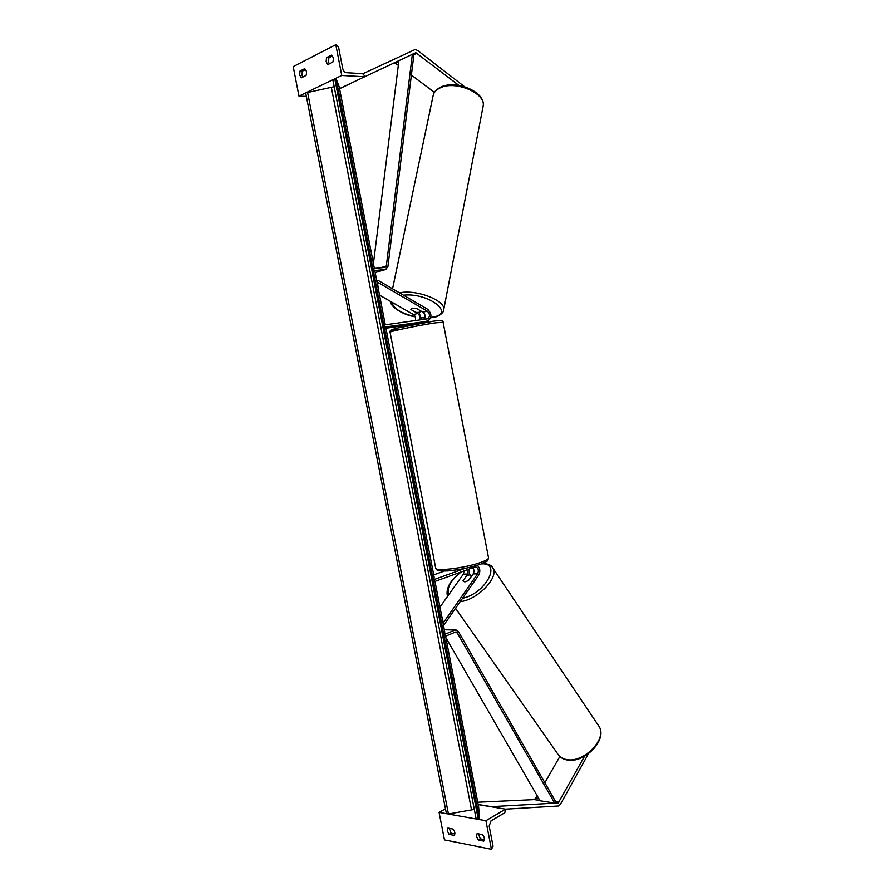 <?xml version="1.0" encoding="UTF-8"?>
<svg xmlns="http://www.w3.org/2000/svg" width="894" height="894" viewBox="0 0 894 894"><rect width="100%" height="100%" fill="white"/><g stroke="black" fill="none" stroke-linecap="round" stroke-linejoin="round"><path stroke-width="1.34" d="M468.232 569.322L467.741 574.026L463.081 580.731M463.036 580.675L464.858 581.882L468.456 580.586L473.161 573.903C474.356 571.679 474.211 569.612 472.736 567.69M463.248 581.234L464.858 581.882M477.24 565.299C480.1 567.992 480.57 571.311 478.625 575.255L444.452 624.18L443.379 622.716L477.608 573.803C479.05 570.115 478.312 567.791 475.407 566.807L434.361 581.625L433.97 579.58L464.813 568.439M464.154 570.808L463.36 574.127L439.949 607.115M441.491 615.05L443.379 622.716M433.702 574.853L444.329 571.054M423.901 321.795L385.046 327.014L385.817 327.584L434.138 577.077L433.97 579.58M469.629 568.819L469.149 574.82M484.38 839.667L480.301 838.874L478.424 833.867M477.072 833.61L476.502 836.616L478.324 840.081L483.732 841.131C484.894 839.265 484.481 837.108 482.469 834.627L477.072 833.61M449.112 834.393L447.358 831.018L447.883 828.079L453.023 829.051C454.957 831.454 455.37 833.577 454.264 835.398L449.112 834.393L451.101 833.23L449.269 828.336M491.443 849.3L485.911 820.726L505.535 809.159L504.842 812.702L491.018 820.893L489.174 826.078L493.075 846.249L491.443 849.3L444.463 839.902L439.077 812.4L446.419 813.708M448.24 814.032L476.167 818.993M478.089 819.329L485.911 820.726M451.101 833.23L454.867 833.957M478.201 804.622L505.535 809.159L558.817 805.975L560.616 803.963L588.453 753.72M439.077 812.4L445.469 808.835M478.324 840.081L480.301 838.874M416.012 323.002L421.074 322.253M411.206 325.103L411.028 324.176L423.343 321.929M584.564 756.235L558.247 802.968L490.717 806.701M537.316 796.006L534.333 799.616L477.742 802.231M559.845 756.525L544.871 782.775M478.178 804.488L490.717 806.556M471.764 575.881L469.886 574.753L466.534 575.848L463.047 580.787M471.719 575.825L468.311 580.675M464.511 86.673L417.688 50.5L415.229 49.449L362.919 73.721M458.823 85.355L415.844 52.679L351.018 83.187M398.322 65.284L394.12 62.792M434.395 92.35L411.385 75.085M339.552 88.707L351.063 83.276M420.929 311.213L419.532 312.375L415.922 312.408L410.871 309.503L412.246 308.173L416.157 308.251L422.963 312.185C425.376 314.375 425.779 316.755 424.158 319.314M420.918 311.067L416.012 308.218M326.522 57.607L331.439 55.115C333.339 56.713 333.797 59.049 332.803 62.111L327.874 64.569L326.109 61.63L326.522 57.607L328.858 57.764L328.444 61.787L329.283 63.854M299.993 71.039L304.664 68.67C306.486 70.257 306.933 72.526 305.994 75.487L301.312 77.823L299.613 74.962L299.993 71.039L302.317 71.185L301.937 75.085L302.753 77.108M335.798 44.7L341.743 75.454L364.629 76.761L364.428 75.677L362.606 73.654L346.459 72.693C344.603 72.347 343.363 70.972 342.715 68.57L338.513 46.868L335.798 44.7L293.176 66.603L298.954 96.116L305.647 92.887M307.312 92.082L332.825 79.756M334.579 78.907L341.743 75.454M332.378 55.987L328.858 57.764M302.317 71.185L305.569 69.531M298.954 96.116L306.34 96.418M339.53 88.607L364.629 76.761M427.678 320.901L427.924 320.845C432.003 317.739 431.914 313.872 427.678 309.268L377.86 280.235L377.424 282.146L427.287 311.123C430.115 314.185 430.17 316.755 427.466 318.834L384.643 324.924L385.046 327.014M378.263 288.572L377.424 282.146M415.341 320.566C416.034 318.063 415.408 316.051 413.453 314.543L379.525 295.121M419.364 319.996C420.403 317.415 419.845 315.247 417.71 313.492L410.882 309.514M410.882 309.201L412.246 308.173M385.94 328.243L413.821 324.209M421.242 319.728L419.152 312.464M445.871 637.668L540.077 800.789L554.649 803.047L457.136 632.717L455.582 632.036L444.977 636.427L444.62 631.231L434.976 581.413M554.649 803.047L555.643 801.605L458.287 631.376L455.191 630.024L444.586 634.382M385.158 267.395L373.703 268.479L374.117 270.591L385.56 269.474L387.895 266.691L413.844 55.003L412.38 54.098L386.331 265.999L385.158 267.395M385.28 324.835L375.022 271.854L374.117 270.591M398.925 60.501L373.413 263.551M334.781 78.873L478.279 819.295L476.156 818.926L332.836 79.801L336.066 78.627L339.206 86.919L374.351 268.423M445.581 636.17L478.648 806.958L479.519 819.06L478.279 819.295M336.066 78.627L479.519 819.06M334.177 86.696L305.659 92.92L446.408 813.652L448.43 813.998L474.312 809.416M473.161 573.903L477.608 573.803M463.36 574.127L467.741 574.026M443.558 322.231L435.557 322.857C419.454 325.137 387.46 331.853 390.086 332.367L435.646 567.846C433.936 571.881 466.087 567.969 481.33 562.192C485.956 560.493 488.37 559.085 488.56 557.957L488.482 557.565M480.246 564.248C465.819 569.735 435.523 573.266 438.06 569.266M399.652 329.238C389.75 330.601 389.27 330.165 398.21 327.908L433.735 321.147M535.942 798.409L538.97 798.878M555.532 801.415L559.152 801.974M534.333 799.616L539.898 800.476M554.839 802.778L557.543 803.203M455.538 608.3L557.789 753.977C559.689 757.117 562.807 759.017 567.176 759.654C584.117 762.839 607.317 738.634 599.181 726.643L598.242 725.235M462.533 598.287C485.598 593.493 502.082 562.382 481.542 563.857L481.453 563.857M461.326 571.836C450.699 580.307 446.464 587.984 448.632 594.879M492.169 567.064L492.94 568.215C499.165 577.479 477.329 600.042 460.164 601.673M395.662 63.284L398.758 61.82M413.587 54.836L417.073 53.204M392.544 288.796L432.998 96.273C433.501 92.685 435.903 89.892 440.217 87.869C455.258 80.181 485.833 93.177 483.218 105.827L482.95 107.235M403.507 295.188C427.298 292.394 454.878 312.52 434.294 316.845L430.807 317.493M443.547 310.553L443.737 309.514C445.614 300.418 415.878 289.041 399.506 292.852M425.03 317.772L421.398 317.571M415.229 316.688C401.149 313.392 393.371 308.564 391.907 302.206M422.963 312.185L427.287 311.123M413.453 314.543L417.71 313.492M444.34 629.767L455.191 630.024M454.141 632.639L457.136 632.717M375.156 272.525L385.56 269.474M379.939 267.887L386.331 265.999M307.502 92.037L448.43 813.998M331.361 87.534L471.462 809.539M390.063 332.266C389.426 331.462 390.265 330.523 392.578 329.417C398.646 327.428 421.32 322.935 433.825 321.125C446.341 319.616 440.708 320.845 442.843 320.957L488.56 557.957C487.062 561.868 489.13 560.203 480.57 564.181C470.222 567.645 459.203 569.891 447.514 570.92C436.875 571.288 436.596 570.07 435.736 568.26M567.779 760.079C563.98 759.554 560.985 758 558.795 755.408M460.488 572.138C449.906 580.765 445.57 588.867 447.503 596.466M567.858 760.09C584.799 763.074 607.562 739.807 599.181 726.643L492.94 568.215C492.147 565.6 488.783 563.958 482.872 563.287M440.831 87.031C455.862 79.633 485.543 91.635 483.218 105.827L443.737 309.514C444.318 312.609 437.781 316.912 435.154 316.99L430.74 317.772M424.963 317.973L421.409 317.75M415.308 316.867C402.199 314.844 390.253 306.407 390.332 301.3M440.776 87.053C436.205 89.59 433.713 92.183 433.299 94.831M423.6 321.885L427.924 320.845M444.296 629.577L455.996 629.857M375.156 272.569L385.929 269.407M305.659 92.92L446.408 813.652"/></g></svg>
